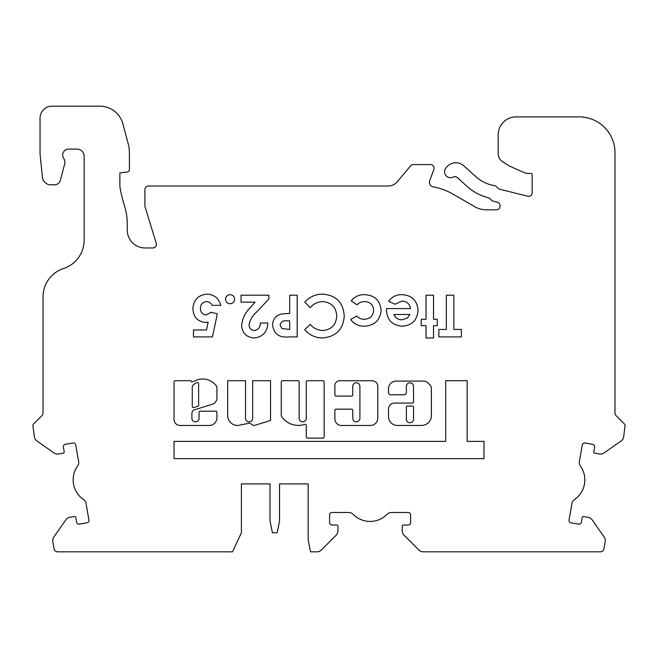 <?xml version="1.0" encoding="UTF-8"?>
<svg xmlns="http://www.w3.org/2000/svg" width="658" height="658" viewBox="0 0 658 658"><rect width="100%" height="100%" fill="white"/><g stroke="black" fill="none" stroke-linecap="round" stroke-linejoin="round"><path stroke-width="0.99" d="M298.395 425.405A20.324 20.324 0 0 0 304.728 424.394A1.193 1.193 0 0 1 306.291 425.529L306.291 436.937A1.193 1.193 0 0 0 307.483 438.129L322.971 438.129A1.193 1.193 0 0 0 324.164 436.937L324.164 381.903A1.193 1.193 0 0 0 322.971 380.711L307.483 380.711A1.193 1.193 0 0 0 306.291 381.903L306.291 418.274A3.578 3.578 0 0 1 302.721 421.852A3.578 3.578 0 0 1 299.143 418.274L299.143 381.903A1.193 1.193 0 0 0 297.951 380.711L282.463 380.711A1.193 1.193 0 0 0 281.27 381.903L281.27 415.675A1.193 1.193 0 0 0 281.468 416.333A20.324 20.324 0 0 0 298.395 425.405M406.381 418.274A3.668 3.668 0 0 0 409.959 422.749A3.668 3.668 0 0 0 413.528 418.274L413.528 407.22A1.193 1.193 0 0 0 412.344 406.027L407.573 406.027A1.193 1.193 0 0 0 406.381 407.22L406.381 418.274M356.34 421.852A3.578 3.578 0 0 1 352.762 418.274L352.762 410.353A1.193 1.193 0 0 0 351.569 409.161L336.082 409.161A1.193 1.193 0 0 0 334.889 410.353L334.889 418.916A6.564 6.564 0 0 0 341.453 425.479L370.388 425.479A7.402 7.402 0 0 0 377.782 418.077L377.782 386.378A5.642 5.642 0 0 0 372.14 380.735L339.701 380.735A4.812 4.812 0 0 0 334.889 385.539L334.889 394.907A1.193 1.193 0 0 0 336.082 396.091L351.569 396.091A1.193 1.193 0 0 0 352.762 394.907L352.762 386.378A3.578 3.578 0 0 1 356.34 382.808A3.578 3.578 0 0 1 359.91 386.378L359.91 418.274A3.578 3.578 0 0 1 356.34 421.852M237.596 425.455A9.96 9.96 0 0 0 241.576 424.624A60.692 60.692 0 0 0 249.44 423.11L253.824 425.619L270.545 420.487L270.545 380.711L252.672 380.711L252.672 418.274A3.578 3.578 0 0 1 249.094 421.852A3.578 3.578 0 0 1 245.524 418.274L245.524 380.711L227.652 380.711L227.652 416.004A9.96 9.96 0 0 0 237.596 425.455M192.276 406.405A1.193 1.193 0 0 0 193.822 407.541L197.778 406.29A1.193 1.193 0 0 0 198.617 405.155L198.617 383.713A1.193 1.193 0 0 0 196.939 382.619A14.435 14.435 0 0 0 192.629 385.539A1.193 1.193 0 0 0 192.276 386.386L192.276 406.405M209.162 425.471A7.781 7.781 0 0 0 216.926 417.114L216.926 412.385A1.193 1.193 0 0 0 215.734 411.192L200.246 411.192A1.193 1.193 0 0 0 199.053 412.385L199.053 418.274A3.578 3.578 0 0 1 195.475 421.852A3.578 3.578 0 0 1 191.906 418.274L191.906 413.487A4.014 4.014 0 0 1 195.919 409.383L213.686 403.773A8.62 8.62 0 0 0 216.86 399.521A1.193 1.193 0 0 0 216.926 399.135L216.926 387.167A1.193 1.193 0 0 0 216.729 386.501A16.812 16.812 0 0 0 194.126 381.393A1.193 1.193 0 0 1 193.518 381.566L191.396 381.879A1.193 1.193 0 0 0 190.203 380.686L175.225 380.686A1.193 1.193 0 0 0 174.033 381.879L174.033 418.274A6.243 6.243 0 0 0 179.7 425.471L209.014 425.471A7.781 7.781 0 0 0 209.162 425.471M74.617 516.514A1.193 1.193 0 0 0 74.412 516.53L69.715 517.361A5.955 5.955 0 0 0 65.866 519.812L53.792 537.06A5.955 5.955 0 0 0 52.805 541.518L54.096 548.862A3.578 3.578 0 0 0 57.624 551.823L232.529 551.823L241.42 532.758L241.42 483.901L270.019 483.901L270.019 520.84L272.404 532.758L277.166 532.758L279.551 520.84L279.551 483.901L308.15 483.901L308.15 539.905L310.535 551.823L317.09 551.823A5.955 5.955 0 0 0 321.301 550.072L336.189 535.184A5.955 5.955 0 0 0 337.941 530.973L337.941 526.203A1.193 1.193 0 0 0 336.748 525.01L331.977 525.01A2.385 2.385 0 0 1 329.592 522.625L329.592 514.885A2.385 2.385 0 0 1 331.977 512.5L348.839 512.5A5.955 5.955 0 0 1 353.091 514.285A23.828 23.828 0 0 0 387.126 514.285A5.955 5.955 0 0 1 391.378 512.5L408.24 512.5A2.385 2.385 0 0 1 410.625 514.885L410.625 522.625A2.385 2.385 0 0 1 408.24 525.01L403.469 525.01A1.193 1.193 0 0 0 402.277 526.203L402.277 530.973A5.955 5.955 0 0 0 404.028 535.184L418.916 550.072A5.955 5.955 0 0 0 423.127 551.823L600.376 551.823A3.578 3.578 0 0 0 603.904 548.862L605.195 541.518A5.955 5.955 0 0 0 604.209 537.06L592.134 519.812A5.955 5.955 0 0 0 588.285 517.361L583.588 516.53A1.193 1.193 0 0 0 582.207 517.501L581.376 522.197A2.385 2.385 0 0 1 578.621 524.13L570.988 522.781A2.385 2.385 0 0 1 569.055 520.017L571.983 503.419A5.955 5.955 0 0 1 574.483 499.537A23.828 23.828 0 0 0 580.397 466.02A5.955 5.955 0 0 1 579.377 461.521L582.297 444.923A2.385 2.385 0 0 1 585.061 442.99L592.685 444.331A2.385 2.385 0 0 1 594.618 447.095L593.796 451.783A1.193 1.193 0 0 0 594.758 453.165L599.454 453.995A5.955 5.955 0 0 0 603.912 453.008L621.16 440.926A5.955 5.955 0 0 0 623.611 437.085L625.1 425.644A2.385 2.385 0 0 0 624.401 423.966L616.02 415.576A3.578 3.578 0 0 1 614.975 413.051L614.975 152.648A35.746 35.746 0 0 0 579.229 116.902L516.069 116.902A17.873 17.873 0 0 0 498.196 134.775L498.196 153.717A9.533 9.533 0 0 0 502.679 161.802L509.522 166.079L523.891 172.47A11.918 11.918 0 0 0 528.736 173.506L530.965 173.506A1.193 1.193 0 0 1 532.158 174.691L532.158 192.761A3.578 3.578 0 0 1 527.716 196.224L499.759 189.257A3.578 3.578 0 0 1 498.098 188.311L496.354 186.576A3.578 3.578 0 0 0 494.388 185.572A35.746 35.746 0 0 1 476.071 176.829L463.857 165.841A11.918 11.918 0 0 0 447.029 166.721L446.108 167.741A5.955 5.955 0 0 0 453.255 177.035A3.578 3.578 0 0 1 457.285 177.553L467.295 186.576A48.856 48.856 0 0 0 488.195 197.68A3.578 3.578 0 0 1 489.865 198.617L491.394 200.155A3.578 3.578 0 0 0 493.056 201.093L497.275 202.146A3.578 3.578 0 0 1 499.99 205.617L499.99 206.267A3.578 3.578 0 0 1 496.412 209.844L486.591 209.844A23.828 23.828 0 0 1 474.681 206.653L452.753 193.995A59.574 59.574 0 0 0 433.392 186.93A4.762 4.762 0 0 1 429.748 180.613L433.836 169.361A3.578 3.578 0 0 0 430.48 164.566L413.364 164.566A3.578 3.578 0 0 0 410.625 165.841L397.267 181.756A11.918 11.918 0 0 1 388.138 186.017L148.478 186.017A3.578 3.578 0 0 0 144.908 189.586L144.908 206.267L156.25 243.353A3.578 3.578 0 0 1 152.829 247.976L145.147 247.976A17.873 17.873 0 0 1 127.274 230.103L127.274 223.917A59.574 59.574 0 0 0 124.535 206.036A142.983 142.983 0 0 1 119.879 186.609L119.879 172.898L127.323 171.985A2.385 2.385 0 0 0 129.412 169.616L129.412 155.156A81.814 81.814 0 0 0 128.96 146.553L122.873 123.844A23.828 23.828 0 0 0 99.86 106.177L51.966 106.177A11.918 11.918 0 0 0 40.048 118.095L40.048 153.84L42.474 177.339A8.34 8.34 0 0 0 50.773 184.824L54.54 184.824A5.955 5.955 0 0 0 60.297 180.407L64.648 164.163A7.148 7.148 0 0 0 63.694 158.339A5.955 5.955 0 0 1 68.646 149.078L76.986 149.078A7.148 7.148 0 0 1 84.134 156.226L84.134 240.186A29.791 29.791 0 0 1 63.579 268.505A29.791 29.791 0 0 0 43.025 296.832L43.025 413.051A3.578 3.578 0 0 1 41.98 415.576L33.599 423.966A2.385 2.385 0 0 0 32.9 425.644L34.389 437.085A5.955 5.955 0 0 0 36.84 440.926L54.088 453.008A5.955 5.955 0 0 0 58.546 453.995L63.242 453.165A1.193 1.193 0 0 0 64.204 451.783L63.382 447.095A2.385 2.385 0 0 1 65.315 444.331L72.939 442.99A2.385 2.385 0 0 1 75.703 444.923L78.623 461.521A5.955 5.955 0 0 1 77.603 466.02A23.828 23.828 0 0 0 83.517 499.537A5.955 5.955 0 0 1 86.017 503.419L88.945 520.017A2.385 2.385 0 0 1 87.012 522.781L79.379 524.13A2.385 2.385 0 0 1 76.624 522.197L75.793 517.501A1.193 1.193 0 0 0 74.617 516.514M406.381 386.386A3.578 3.578 0 0 1 409.959 382.808A3.578 3.578 0 0 1 413.528 386.386L413.528 401.874A1.193 1.193 0 0 1 412.344 403.066L394.463 403.066A5.955 5.955 0 0 0 388.508 409.021L388.508 416.637A8.834 8.834 0 0 0 397.342 425.463L421.556 425.463A9.854 9.854 0 0 0 431.401 415.617L431.401 388.853A5.955 5.955 0 0 0 429.658 384.642L427.865 382.849A5.955 5.955 0 0 0 423.653 381.097L396.264 381.097A7.748 7.748 0 0 0 388.508 388.853L388.508 392.407A2.385 2.385 0 0 0 390.893 394.792L403.996 394.792A2.385 2.385 0 0 0 406.381 392.407L406.381 386.386M483.967 458.642L483.967 441.37L467.155 441.37L467.155 380.702L445.705 380.702L445.705 441.37L174.033 441.37L174.033 458.642L483.967 458.642M381.13 310.337C380.061 320.314 374.468 325.611 364.335 326.212C358.626 326.253 354.062 324.007 350.656 319.467L356.85 316.054C358.857 318.25 361.341 319.319 364.302 319.262C370.059 318.974 373.168 315.988 373.645 310.296C373.218 304.802 370.24 301.915 364.713 301.619C361.645 301.537 359.079 302.606 357.006 304.827L351.191 300.838C354.629 296.626 359.087 294.57 364.565 294.669C374.608 295.146 380.135 300.369 381.13 310.337M344.241 316.128C343.163 329.51 335.901 336.789 322.469 337.982C315.322 337.825 309.392 335.054 304.67 329.674L310.165 324.427C313.512 328.268 317.715 330.291 322.757 330.497C331.435 329.658 336.098 324.871 336.756 316.144C336.205 307.22 331.492 302.376 322.617 301.619C317.617 301.808 313.471 303.832 310.165 307.689L304.843 302.096C309.63 296.848 315.544 294.2 322.584 294.134C336.148 295.179 343.361 302.507 344.241 316.128M289.701 295.203L297.186 295.203L297.186 336.912L288.829 336.912C279.288 337.924 273.876 333.976 272.593 325.06C272.815 319.344 275.686 315.667 281.205 314.022L289.701 313.381L289.701 295.203M211.054 312.32L217.354 313.767L212.452 336.912L193.46 336.912L193.46 329.962L206.522 329.962L208.15 322.075L205.567 322.469C197.466 321.548 193.255 316.942 192.926 308.643C193.559 299.892 198.206 295.055 206.867 294.134C214.228 294.488 218.851 298.23 220.726 305.361L212.172 305.361C210.988 302.984 209.079 301.734 206.447 301.619C202.565 302.137 200.55 304.391 200.41 308.388C200.517 312.237 202.425 314.442 206.135 314.985L211.054 312.32M230.086 294.669C232.858 294.94 234.371 296.462 234.635 299.234C234.371 301.989 232.85 303.502 230.086 303.757C227.314 303.502 225.801 301.997 225.538 299.234C225.793 296.454 227.314 294.932 230.086 294.669M249.069 324.945C249.292 328.375 251.109 330.226 254.523 330.497C258.405 329.699 260.329 327.207 260.297 323.004L267.781 323.004C267.378 332.019 262.822 337.011 254.095 337.982C246.47 337.34 242.292 333.17 241.585 325.471C242.415 318.357 245.467 312.246 250.731 307.146L255.082 302.154L241.05 302.154L241.05 295.203L268.851 295.203L268.851 298.995L256.505 312.139C252.483 315.618 250.007 319.887 249.069 324.945M402.466 326.212C392.374 325.521 387.044 320.109 386.476 309.984L386.501 308.569L410.534 308.569C409.663 303.832 406.825 301.339 402.038 301.084L394.882 304.251L388.615 301.274C391.954 296.742 396.453 294.537 402.128 294.669C411.924 295.302 417.23 300.509 418.019 310.28C417.353 320.043 412.163 325.356 402.466 326.212M437.274 325.677L433.532 325.677L433.532 337.982L426.039 337.982L426.039 325.677L421.227 325.677L421.227 319.262L426.039 319.262L426.039 295.203L433.532 295.203L433.532 319.262L437.274 319.262L437.274 325.677M453.847 329.428L461.332 329.428L461.332 336.912L438.878 336.912L438.878 329.428L446.363 329.428L446.363 295.203L453.847 295.203L453.847 329.428M308.15 483.901L279.551 483.901M270.019 483.901L241.42 483.901M289.701 329.428L289.701 320.865L287.053 320.865C283.22 320.281 280.892 321.68 280.078 325.068L282.043 328.597L289.701 329.428M410 314.45L393.961 314.45C395.4 317.954 398.032 319.73 401.857 319.796L407.286 318.127L410 314.45"/></g></svg>
